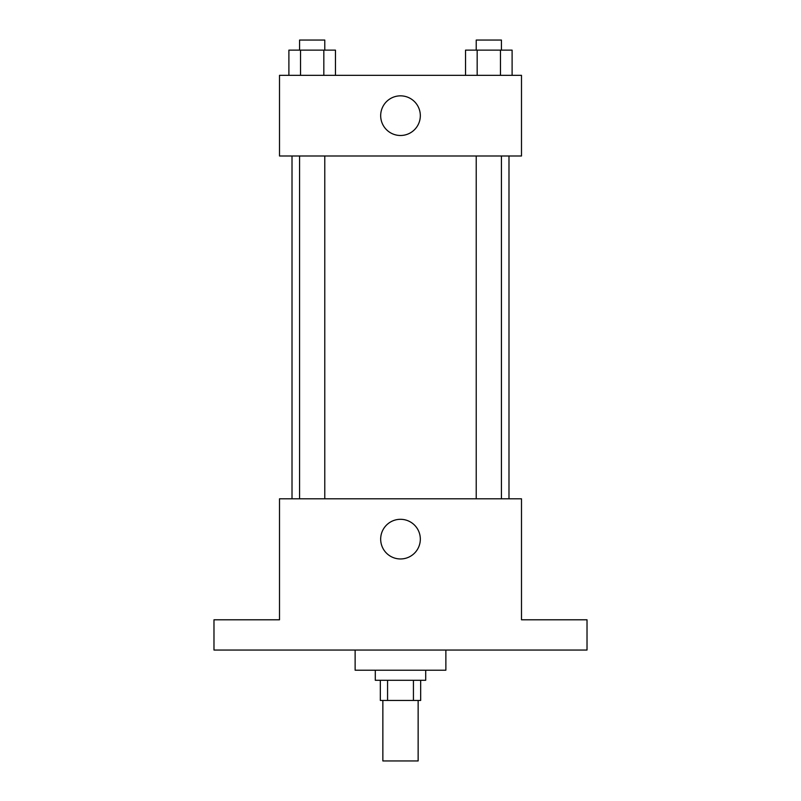 <?xml version="1.0" encoding="UTF-8"?>
<svg xmlns="http://www.w3.org/2000/svg" width="801" height="801" viewBox="0 0 801 801"><rect width="100%" height="100%" fill="white"/><g stroke="black" fill="none" stroke-linecap="round" stroke-linejoin="round"><path stroke-width="1.2" d="M382.858 700.454L382.858 760.95L418.142 760.95L418.142 700.454M413.436 680.289L413.436 700.454L380.335 700.454L380.335 680.289M413.436 700.454L420.665 700.454L420.665 680.289M425.701 670.207L425.701 680.289L375.299 680.289L375.299 670.207M387.564 680.289L387.564 700.454M355.133 650.042L355.133 670.207L445.867 670.207L445.867 650.042M587.023 650.042L213.977 650.042L213.977 619.794L279.509 619.794L279.509 498.803L521.491 498.803L521.491 619.794L587.023 619.794L587.023 650.042M420.325 539.133A19.825 19.825 0 0 1 390.588 556.305A19.825 19.825 0 0 1 390.588 521.962A19.825 19.825 0 0 1 420.325 539.133M508.985 155.995L508.985 498.803M476.225 498.803L476.225 155.995M324.775 155.995L324.775 498.803M521.491 155.995L279.509 155.995L279.509 75.334L521.491 75.334L521.491 155.995M420.325 115.664A19.825 19.825 0 0 1 390.588 132.836A19.825 19.825 0 0 1 390.588 98.503A19.825 19.825 0 0 1 420.325 115.664M512.109 75.334L512.109 50.133L465.541 50.133L465.541 75.334M500.465 50.133L500.465 75.334M477.176 50.133L477.176 75.334M476.225 50.133L476.225 40.05L501.426 40.05L501.426 50.133M335.459 75.334L335.459 50.133L288.891 50.133L288.891 75.334M323.824 50.133L323.824 75.334M300.535 50.133L300.535 75.334M299.574 50.133L299.574 40.05L324.775 40.05L324.775 50.133M292.015 155.995L292.015 498.803M501.426 498.803L501.426 155.995M299.574 155.995L299.574 498.803"/></g></svg>
